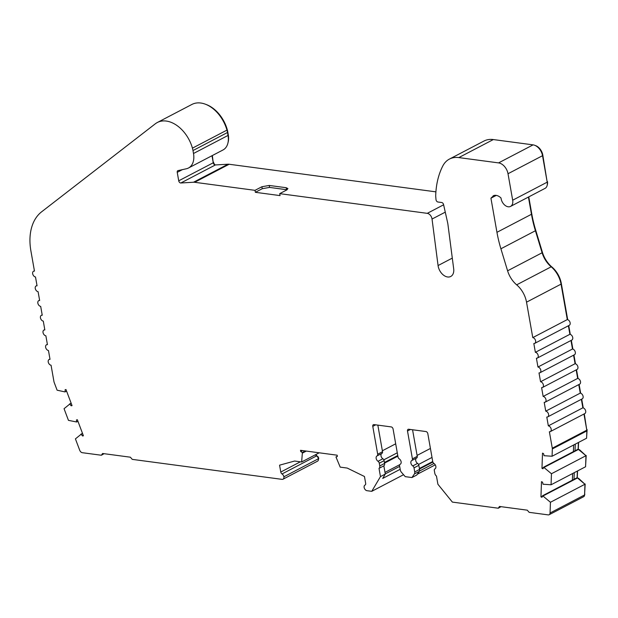<?xml version="1.0" encoding="UTF-8"?>
<svg xmlns="http://www.w3.org/2000/svg" width="618" height="618" viewBox="0 0 618 618"><rect width="100%" height="100%" fill="white"/><g stroke="black" fill="none" stroke-linecap="round" stroke-linejoin="round"><path stroke-width="0.93" d="M458.803 157.59L493.326 139.56L533.087 144.867L498.564 162.897L458.803 157.59A31.495 21.112 -117.6 0 0 449.41 159.089A31.495 21.112 -117.6 0 0 442.828 165.918A88.181 59.119 -117.6 0 0 435.69 196.076L436.007 199.622A2.101 1.406 62.4 0 0 436.038 199.838A2.101 1.406 62.4 0 0 437.923 202.009L441.7 202.511A2.101 1.406 62.4 0 1 443.562 204.55L447.532 222.248A20.997 14.075 62.4 0 1 447.78 223.484A20.997 14.075 62.4 0 1 447.965 224.658L453.682 268.791A10.498 7.037 62.4 0 1 450.738 276.478A10.498 7.037 62.4 0 1 438.162 266.142A10.498 7.037 62.4 0 1 438.069 265.555L432.036 219.05L445.269 212.144M493.118 195.836L493.736 195.574A9.973 6.69 62.4 0 1 501.013 198.007A7.872 5.276 -117.6 0 0 501.105 198.664A7.872 5.276 -117.6 0 0 510.538 206.412A7.872 5.276 -117.6 0 0 512.677 200.209L508.011 173.735A10.498 7.037 62.4 0 0 498.564 162.897M315.528 454.717A2.101 1.406 -117.6 0 0 316.547 455.93L282.024 473.96A2.101 1.406 62.4 0 1 280.781 472.044L279.568 465.169L294.616 461.043L301.63 461.978L302.395 452.469A5.245 3.523 62.4 0 1 300.727 451.511L300.51 450.306L337.158 455.196L337.374 456.401A5.245 3.523 62.4 0 1 336.957 456.679A5.245 3.523 62.4 0 1 335.96 456.949L340.201 467.131L347.216 468.065L364.458 476.501L365.671 483.376A2.101 1.406 62.4 0 1 365.099 485.03A2.101 1.406 62.4 0 1 365.06 485.045A3.152 2.109 62.4 0 0 365.006 485.076A3.152 2.109 62.4 0 0 364.141 487.502A3.152 2.109 62.4 0 0 366.961 490.692L371.742 491.333L380.464 476.594L379.012 468.367A3.152 2.109 -117.6 0 0 379.753 465.949L379.274 463.214A2.101 1.406 -117.6 0 0 378.031 461.291A3.152 2.109 62.4 0 1 376.177 458.456A3.152 2.109 62.4 0 1 377.026 455.93A3.152 2.109 62.4 0 1 377.08 455.899A2.101 1.406 -117.6 0 0 377.119 455.883A2.101 1.406 -117.6 0 0 377.691 454.23L372.778 426.366A2.101 1.406 62.4 0 1 373.349 424.705A2.101 1.406 62.4 0 1 373.975 424.605L391.209 426.907A2.101 1.406 62.4 0 1 393.094 429.077L398.007 456.941A2.101 1.406 -117.6 0 0 399.251 458.857A3.152 2.109 62.4 0 1 401.113 461.739A3.152 2.109 62.4 0 1 400.255 464.226A3.152 2.109 62.4 0 1 400.201 464.249A2.101 1.406 -117.6 0 0 400.163 464.272A2.101 1.406 -117.6 0 0 399.591 465.926L400.317 470.02A3.152 2.109 -117.6 0 0 401.36 472.191L405.253 476.656L411.943 477.544L414.415 473.929A3.152 2.109 -117.6 0 0 414.724 471.943L414.006 467.849A2.101 1.406 -117.6 0 0 412.762 465.926A3.152 2.109 62.4 0 1 410.9 463.091A3.152 2.109 62.4 0 1 411.75 460.565A3.152 2.109 62.4 0 1 411.812 460.534A2.101 1.406 -117.6 0 0 411.843 460.518A2.101 1.406 -117.6 0 0 412.415 458.865L407.501 431.001A2.101 1.406 62.4 0 1 408.073 429.34A2.101 1.406 62.4 0 1 408.699 429.247L425.933 431.542A2.101 1.406 62.4 0 1 427.826 433.712L432.739 461.576A2.101 1.406 -117.6 0 0 433.975 463.492A3.152 2.109 62.4 0 1 435.845 466.374A3.152 2.109 62.4 0 1 434.987 468.861A3.152 2.109 62.4 0 1 434.933 468.884A2.101 1.406 -117.6 0 0 434.894 468.907A2.101 1.406 -117.6 0 0 434.323 470.561L434.802 473.295A3.152 2.109 -117.6 0 0 436.455 476.03L437.907 484.257L452.368 502.094L498.286 508.22L499.483 506.466L527.262 510.174L529.155 512.337L548.205 514.887A3.152 2.109 62.4 0 0 549.147 514.732A3.152 2.109 62.4 0 0 550.059 513.002L550.437 502.272L542.596 495.729A5.245 3.523 62.4 0 1 541.924 497.297L540.951 496.864L541.492 481.677L542.465 482.117A5.245 3.523 62.4 0 1 543.006 484.226L551.063 484.782L585.578 466.752L585.972 455.713L551.457 473.743L551.063 484.782M77.961 421.321L76.694 421.986A5.245 3.523 62.4 0 1 76.57 421.437A5.245 3.523 62.4 0 1 76.493 419.916L77.358 419.73L83.407 435.79L82.542 435.984A5.245 3.523 62.4 0 1 81.275 434.153L75.419 438.873L79.699 450.221A3.152 2.109 62.4 0 0 82.318 452.7L101.383 455.242L102.58 453.488L130.367 457.196L132.252 459.367L282.071 479.359A3.152 2.109 62.4 0 0 283.013 479.213L317.528 461.175A3.152 2.109 62.4 0 0 318.394 458.749A3.152 2.109 -117.6 0 0 316.547 455.93M212.005 155.713L213.249 162.781A2.101 1.406 -117.6 0 0 215.365 164.952L228.027 164.21L193.504 182.24L180.842 182.99A2.101 1.406 62.4 0 1 178.726 180.811L177.235 172.337A2.101 1.406 62.4 0 1 177.806 170.684A2.101 1.406 62.4 0 1 178.046 170.599L186.397 168.76A18.416 12.345 -117.6 0 0 188.49 167.996A18.416 12.345 -117.6 0 0 193.504 153.488L192.986 150.545A18.416 12.345 62.4 0 0 192.437 148.15A30.027 20.131 -117.6 0 0 157.351 122.495A30.027 20.131 -117.6 0 0 155.319 123.793L41.63 211.804A52.491 35.187 -117.6 0 0 30.9 250.9L34.461 271.101A3.152 2.109 62.4 0 0 33.526 271.256A3.152 2.109 62.4 0 0 32.839 274.384A3.152 2.109 62.4 0 0 35.496 276.988L37.057 285.81A3.152 2.109 62.4 0 0 36.114 285.964A3.152 2.109 62.4 0 0 35.427 289.093A3.152 2.109 62.4 0 0 38.092 291.696L39.652 300.518A3.152 2.109 62.4 0 0 38.71 300.665A3.152 2.109 62.4 0 0 38.022 303.801A3.152 2.109 62.4 0 0 40.688 306.404L42.24 315.226A3.152 2.109 62.4 0 0 41.306 315.373A3.152 2.109 62.4 0 0 40.618 318.509A3.152 2.109 62.4 0 0 43.283 321.105L44.836 329.935A3.152 2.109 62.4 0 0 43.893 330.082A3.152 2.109 62.4 0 0 43.206 333.218A3.152 2.109 62.4 0 0 45.871 335.813L47.431 344.643A3.152 2.109 62.4 0 0 46.489 344.79A3.152 2.109 62.4 0 0 45.802 347.926A3.152 2.109 62.4 0 0 48.467 350.522L50.019 359.352A3.152 2.109 62.4 0 0 49.085 359.498A3.152 2.109 62.4 0 0 48.397 362.635A3.152 2.109 62.4 0 0 51.062 365.23L53.951 381.615A3.152 2.109 62.4 0 0 54.16 382.387L57.103 390.19L64.905 391.897L66.59 391.14M65.323 391.804A5.245 3.523 62.4 0 1 65.207 391.256A5.245 3.523 62.4 0 1 65.129 389.734L65.995 389.549L72.043 405.609L71.178 405.802A5.245 3.523 62.4 0 1 69.904 403.971L64.056 408.691L68.451 420.364L76.694 421.986M443.616 204.797L427.27 213.341A5.245 3.523 62.4 0 1 432.036 219.05M427.27 213.341L279.707 193.643L280.054 195.605L255.358 192.306L255.01 190.344L194.631 182.287L229.154 164.257L435.906 191.85M193.504 182.24A10.498 7.037 62.4 0 1 194.631 182.287M282.024 473.96A3.152 2.109 62.4 0 1 283.878 476.787A3.152 2.109 62.4 0 1 283.013 479.213M551.457 473.743L543.616 467.2A5.245 3.523 62.4 0 1 542.944 468.768L541.971 468.328L542.511 453.149L543.485 453.589A5.245 3.523 62.4 0 1 544.025 455.698L552.075 456.254L586.598 438.224L586.853 430.916A3.152 2.109 -117.6 0 0 586.799 430.167L583.956 414.021M532.778 337.613L567.301 319.583L561.051 284.141A20.997 14.075 -117.6 0 0 551.186 266.806L516.663 284.836A20.997 14.075 -117.6 0 1 526.528 302.171L532.778 337.613A3.152 2.109 62.4 0 1 535.443 340.217A3.152 2.109 62.4 0 1 534.755 343.353A3.152 2.109 62.4 0 1 533.821 343.5L535.373 352.322A3.152 2.109 62.4 0 1 538.039 354.925A3.152 2.109 62.4 0 1 537.351 358.054A3.152 2.109 62.4 0 1 536.409 358.208L537.969 367.03A3.152 2.109 62.4 0 1 540.634 369.634A3.152 2.109 62.4 0 1 539.947 372.762A3.152 2.109 62.4 0 1 539.004 372.917L540.565 381.739A3.152 2.109 62.4 0 1 543.222 384.334A3.152 2.109 62.4 0 1 542.534 387.471A3.152 2.109 62.4 0 1 541.6 387.625L543.152 396.447A3.152 2.109 62.4 0 1 545.818 399.043A3.152 2.109 62.4 0 1 545.13 402.179A3.152 2.109 62.4 0 1 544.195 402.326L545.748 411.155A3.152 2.109 62.4 0 1 548.413 413.751A3.152 2.109 62.4 0 1 547.726 416.887A3.152 2.109 62.4 0 1 546.783 417.034L548.344 425.864A3.152 2.109 62.4 0 1 551.009 428.459A3.152 2.109 62.4 0 1 550.321 431.596A3.152 2.109 62.4 0 1 549.379 431.743L552.283 448.197A3.152 2.109 62.4 0 1 552.337 448.946L552.075 456.254M516.663 284.836A20.997 14.075 62.4 0 1 507.594 270.8L500.904 248.784A104.983 70.382 62.4 0 1 496.949 232.314L490.931 198.185L493.736 195.574M279.707 193.643L286.613 190.035L287.918 188.606L286.204 187.718L269.224 185.454L261.916 186.736L255.01 190.344M493.326 139.56A31.495 21.112 -117.6 0 0 483.925 141.058L449.41 159.089M510.538 206.412L545.053 188.374A7.872 5.276 -117.6 0 0 547.2 182.171L542.534 155.697L508.011 173.735M496.277 195.396L490.931 198.185M496.949 232.314L531.465 214.284L528.429 197.065M507.594 270.8L542.11 252.77L535.42 230.746L500.904 248.784M498.286 508.22L500.982 506.667M412.561 429.757L417.25 456.339L412.415 458.865M411.882 460.495L416.64 458.008A2.101 1.406 -117.6 0 0 416.679 457.992A2.101 1.406 -117.6 0 0 417.25 456.339M416.517 458.077A3.152 2.109 -117.6 0 0 415.744 460.626A3.152 2.109 -117.6 0 0 417.59 463.4L412.762 465.926M414.006 467.849L418.834 465.323A2.101 1.406 -117.6 0 0 417.59 463.4M418.834 465.323L419.56 469.417L414.724 471.943M414.415 473.929L419.243 471.403A3.152 2.109 -117.6 0 0 419.56 469.417M411.943 477.544L416.779 475.026L419.243 471.403M377.837 425.122L382.527 451.704L377.691 454.23M377.158 455.86L381.916 453.373A2.101 1.406 -117.6 0 0 381.955 453.357A2.101 1.406 -117.6 0 0 382.527 451.704M381.785 453.442A3.152 2.109 -117.6 0 0 381.02 455.984A3.152 2.109 -117.6 0 0 382.866 458.765L378.031 461.291M379.274 463.214L384.11 460.688A2.101 1.406 -117.6 0 0 382.866 458.765M384.11 460.688L384.589 463.423L379.753 465.949M379.012 468.367L383.84 465.841A3.152 2.109 -117.6 0 0 384.589 463.423M383.84 465.841L385.292 474.068L380.464 476.594M385.292 474.068L382.712 478.432L400.186 469.301M403.562 474.709L371.742 491.333M101.383 455.242L104.087 453.689M192.437 148.15L226.953 130.112A30.027 20.131 -117.6 0 0 191.874 104.457L157.351 122.495M188.49 167.996L223.013 149.965A18.416 12.345 -117.6 0 0 228.019 135.45L193.504 153.488M287.069 189.772L269.572 187.408L262.264 188.699L255.358 192.306M228.027 164.21A10.498 7.037 62.4 0 1 229.154 164.257M533.087 144.867A10.498 7.037 62.4 0 1 542.534 155.697M531.465 214.284A104.983 70.382 -117.6 0 0 535.42 230.746M542.11 252.77A20.997 14.075 -117.6 0 0 551.186 266.806M567.301 319.583A3.152 2.109 62.4 0 1 569.966 322.179A3.152 2.109 62.4 0 1 569.278 325.315L534.755 343.353M537.351 358.054L571.874 340.024A3.152 2.109 -117.6 0 0 572.562 336.887A3.152 2.109 -117.6 0 0 569.896 334.292L568.39 325.779M539.947 372.762L574.462 354.732A3.152 2.109 -117.6 0 0 575.149 351.596A3.152 2.109 -117.6 0 0 572.484 349L570.986 340.487M542.534 387.471L577.058 369.44A3.152 2.109 -117.6 0 0 577.745 366.304A3.152 2.109 -117.6 0 0 575.08 363.708L573.581 355.195M545.13 402.179L579.653 384.149A3.152 2.109 -117.6 0 0 580.341 381.012A3.152 2.109 -117.6 0 0 577.675 378.409L576.169 369.904M547.726 416.887L582.241 398.849A3.152 2.109 -117.6 0 0 582.928 395.721A3.152 2.109 -117.6 0 0 580.263 393.118L578.765 384.605M550.321 431.596L584.837 413.558A3.152 2.109 -117.6 0 0 585.524 410.429A3.152 2.109 -117.6 0 0 582.859 407.826L581.36 399.313M578.371 442.519L578.131 449.162L585.972 455.713M577.351 471.047L577.119 477.691L584.96 484.242L550.437 502.272M549.147 514.732L583.662 496.702A3.152 2.109 62.4 0 0 584.574 494.964L584.96 484.242M226.953 130.112A18.416 12.345 62.4 0 1 227.501 132.507L228.019 135.45M399.676 466.374L385.261 473.906M300.727 451.511L302.519 450.576M301.63 461.978L319.197 452.801M318.394 458.749L283.878 476.787M542.442 155.242L542.797 155.056A9.448 6.334 -117.6 0 0 535.227 145.5M542.797 155.056L547.115 181.707M547.254 184.913A6.821 4.573 -117.6 0 0 547.463 181.53M528.776 196.879L531.727 213.635A106.026 71.085 -117.6 0 0 535.729 230.267L542.411 252.291A22.047 14.778 -117.6 0 0 551.944 267.03L551.635 267.192M560.966 283.677L561.314 283.492A19.946 13.372 -117.6 0 0 551.944 267.03M561.314 283.492L567.695 319.676M568.738 325.601L570.29 334.384M571.333 340.302L572.878 349.093M573.929 355.01L575.474 363.801M576.517 369.719L578.069 378.502M579.112 384.427L580.657 393.21M581.708 399.135L583.253 407.919M584.296 413.844L586.714 429.703M552.283 448.197L587.1 430.02A2.101 1.406 -117.6 0 0 587.061 429.518M587.1 430.02L586.644 436.779M578.587 442.403L578.278 449.224M578.348 449.193L579.166 449.858M579.483 449.695L585.887 455.636M586.196 455.474L585.632 465.315M577.575 470.931L577.258 477.753M577.328 477.722L578.154 478.386M578.463 478.224L584.867 484.164M585.176 484.002L584.605 494.184M584.582 494.894A2.101 1.406 -117.6 0 0 584.821 494.076M315.937 454.5A3.152 2.109 -117.6 0 0 317.428 456.246L317.134 456.401M318.285 458.301L318.664 458.108A2.101 1.406 -117.6 0 0 317.428 456.246M318.448 459.375A2.101 1.406 -117.6 0 0 318.664 458.108M228.011 142.673A17.366 11.642 -117.6 0 0 228.289 134.809L227.764 131.866A17.366 11.642 -117.6 0 0 227.246 129.61A28.976 19.428 -117.6 0 0 205.956 104.419M213.164 162.318L212.345 155.535M213.511 162.132A3.152 2.109 -117.6 0 0 215.288 164.96M574.246 472.67L574.014 479.313L577.119 477.691M575.265 444.141L575.026 450.785L578.131 449.162M535.373 352.322L569.896 334.292M417.088 455.412L430.422 448.444M382.357 450.777L395.69 443.809M399.753 464.682L384.999 472.384M335.96 456.949L337.343 456.231M305.315 450.947L302.395 452.469M302.503 453.064L306.304 451.078M572.376 480.171L572.616 473.527M573.388 451.642L573.628 444.999M543.075 495.937L577.591 477.907M432.005 457.428L418.54 464.466M397.281 452.793L383.809 459.831M82.503 433.38L80.85 434.245M537.969 367.03L572.484 349M542.596 495.729L574.014 479.313M82.542 433.488L81.275 434.153M83.33 435.574L82.542 435.984M540.565 381.739L575.08 363.708M542.534 496.038L540.951 496.864M419.421 471.078L433.96 463.485M543.152 396.447L577.675 378.409M417.312 474.238L435.265 464.86M545.748 411.155L580.263 393.118M548.344 425.864L582.859 407.826M544.087 467.409L578.61 449.379M71.132 403.199L69.486 404.064M543.616 467.2L575.026 450.785M71.178 403.307L69.904 403.971M71.958 405.393L71.178 405.802M543.546 467.509L541.971 468.328M452.299 258.115L438.069 265.555M512.677 200.209L547.2 182.171M526.528 302.171L561.051 284.141M410.422 429.471L407.501 431.001M375.698 424.836L372.778 426.366M261.916 186.736L262.264 188.699M269.224 185.454L269.572 187.408M286.204 187.718L286.551 189.68M584.574 494.964L550.059 513.002M300.363 461.808L280.781 472.044M192.986 150.545L227.501 132.507M535.729 230.267L535.335 230.468M542.411 252.291L542.025 252.492M180.842 182.99L215.365 164.952M182.403 169.633L177.235 172.337M178.726 180.811L213.249 162.781M419.39 468.49L432.724 461.522M384.427 462.496L397.76 455.528M419.491 469.047L432.87 462.063M552.337 448.946L586.853 430.916M411.843 460.518L416.679 457.992M377.119 455.883L381.955 453.357M33.526 271.256L34.407 270.792M36.114 285.964L37.003 285.501M384.535 463.114L397.868 456.146M38.71 300.665L39.591 300.209M41.306 315.373L42.186 314.917M43.893 330.082L44.782 329.618M46.489 344.79L47.377 344.326M49.085 359.498L49.965 359.035"/></g></svg>
